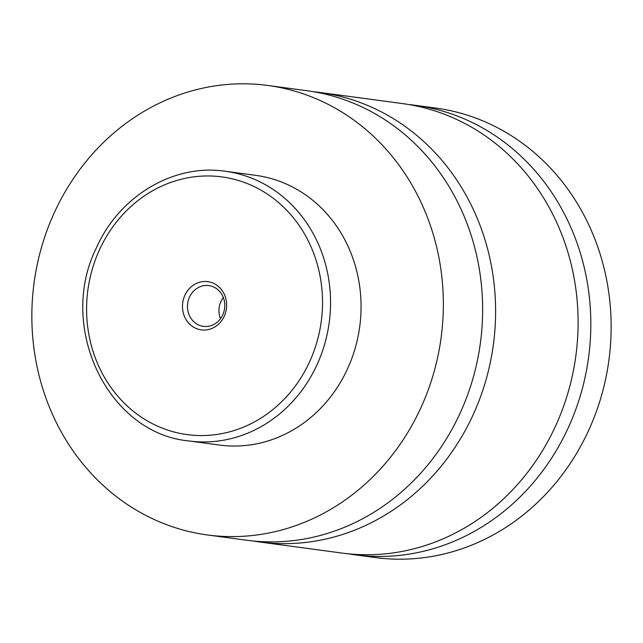 <?xml version="1.0" encoding="UTF-8"?>
<svg xmlns="http://www.w3.org/2000/svg" width="643" height="643" viewBox="0 0 643 643"><rect width="100%" height="100%" fill="white"/><g stroke="black" fill="none" stroke-linecap="round" stroke-linejoin="round"><path stroke-width="0.96" d="M267.85 85.463L307.129 90.751A226.77 205.358 97.7 0 1 366.928 109.39A226.77 205.358 97.7 0 1 473.433 376.758A226.77 205.358 97.7 0 1 246.639 540.241L207.359 534.952A226.77 205.358 97.7 0 1 147.56 516.313A226.77 205.358 97.7 0 1 41.056 248.954A226.77 205.358 97.7 0 1 267.85 85.463A226.77 205.358 97.7 0 1 327.649 104.102A226.77 205.358 97.7 0 1 434.154 371.469A226.77 205.358 97.7 0 1 207.359 534.952M313.599 91.74A226.77 205.358 97.7 0 1 320.093 92.496A226.77 205.358 97.7 0 1 493.374 344.632A226.77 205.358 97.7 0 1 259.603 541.985A226.77 205.358 97.7 0 1 253.133 540.996M194.885 327.882A24.338 22.039 -82.3 0 0 224.415 315.817A24.338 22.039 -82.3 0 0 214.215 283.643A24.338 22.039 -82.3 0 0 184.694 295.708A24.338 22.039 -82.3 0 0 194.885 327.882M214.304 287.292A20.56 18.623 -82.3 0 0 208.887 285.596A20.56 18.623 -82.3 0 0 188.319 300.418A20.56 18.623 -82.3 0 0 197.98 324.659A20.56 18.623 -82.3 0 0 203.397 326.355A20.56 18.623 -82.3 0 0 223.965 311.534A20.56 18.623 -82.3 0 0 214.304 287.292M223.306 297.444A20.56 18.623 -82.3 0 0 220.436 318.743M225.243 171.255L255.753 175.362A136.059 123.215 97.7 0 1 291.633 186.542A136.059 123.215 97.7 0 1 355.539 346.963A136.059 123.215 97.7 0 1 219.456 445.052L188.946 440.953A136.059 123.215 97.7 0 0 325.028 342.856A136.059 123.215 97.7 0 0 261.122 182.443A136.059 123.215 97.7 0 0 225.243 171.255C173.851 163.523 119.542 195.834 96.667 247.322C56.801 326.258 107.421 433.366 188.946 440.953M320.093 92.496L402.59 103.595A226.77 205.358 97.7 0 1 575.871 355.732A226.77 205.358 97.7 0 1 342.1 553.084L259.603 541.985M408.932 104.56A226.77 205.358 97.7 0 1 415.306 105.307L435.641 108.048A226.77 205.358 97.7 0 1 495.44 126.687A226.77 205.358 97.7 0 1 601.944 394.046A226.77 205.358 97.7 0 1 375.15 557.537L354.815 554.796A226.77 205.358 97.7 0 1 348.474 553.832M415.306 105.307A226.77 205.358 97.7 0 1 588.578 357.444A226.77 205.358 97.7 0 1 354.815 554.796M152.93 423.93A130.015 117.741 -82.3 0 0 310.625 359.485A130.015 117.741 -82.3 0 0 256.179 187.595A130.015 117.741 -82.3 0 0 98.483 252.04A130.015 117.741 -82.3 0 0 152.93 423.93"/></g></svg>
